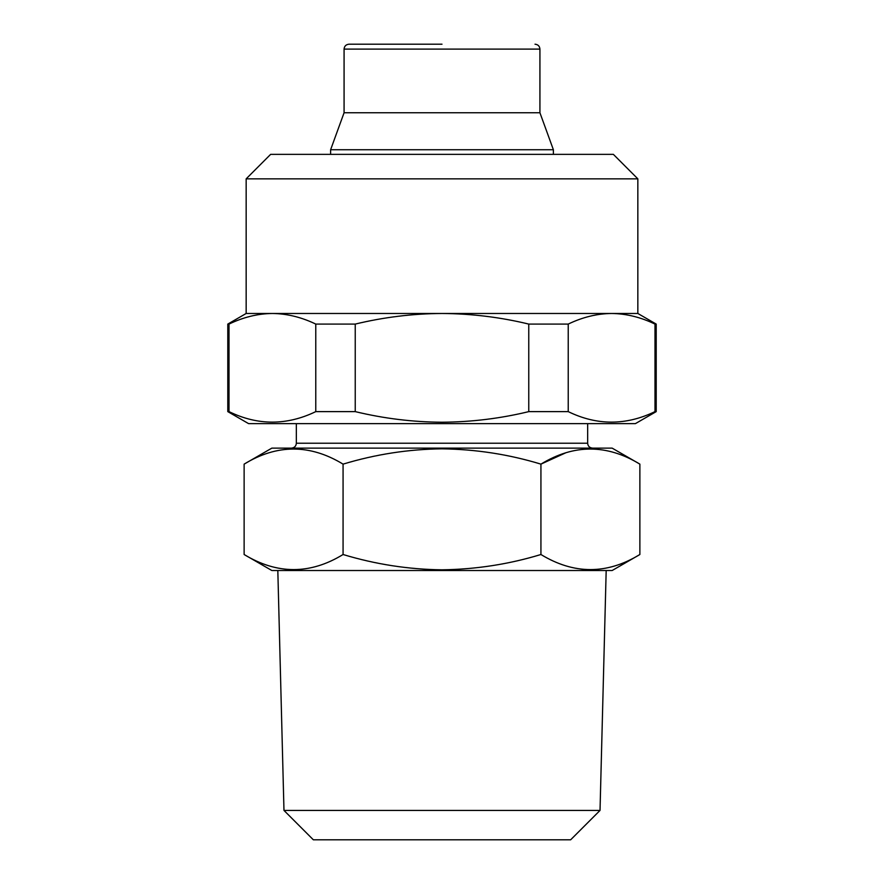 <?xml version="1.0" encoding="UTF-8"?>
<svg xmlns="http://www.w3.org/2000/svg" width="884" height="884" viewBox="0 0 884 884"><rect width="100%" height="100%" fill="white"/><g stroke="black" fill="none" stroke-linecap="round" stroke-linejoin="round"><path stroke-width="1.33" d="M246.161 178.844L637.839 178.844L613.363 154.357L270.637 154.357L246.161 178.844L246.161 313.477L227.796 324.085L227.796 411.624L229.011 411.624C257.774 425.624 286.703 425.624 315.776 411.624L315.776 324.085C301.455 317.19 286.991 313.665 272.394 313.477C257.774 313.654 243.31 317.19 229.011 324.085L229.011 411.624M637.839 178.844L637.839 313.477L442 313.477C412.828 313.643 383.899 317.168 355.235 324.085L355.235 411.624L315.776 411.624M637.839 313.477L656.204 324.085L656.204 411.624L635.397 423.635L248.603 423.635L227.796 411.624M656.204 411.624L654.989 411.624L654.989 324.085C640.657 317.19 626.204 313.665 611.606 313.477C596.976 313.654 582.512 317.19 568.224 324.085L568.224 411.624C596.976 425.624 625.905 425.624 654.989 411.624M568.224 411.624L528.765 411.624L528.765 324.085C500.388 317.212 471.459 313.676 442 313.477L246.161 313.477M355.235 411.624C383.899 418.53 412.828 422.066 442 422.232C471.459 422.033 500.388 418.497 528.765 411.624M283.974 810.429L313.345 839.8L570.655 839.8L600.026 810.429L283.974 810.429L277.819 570.523M442 44.2L348.981 44.2L442 44.2M639.872 554.511L612.137 570.523L271.863 570.523L244.128 554.511L244.128 464.133C277.023 444.022 310.008 444.022 343.069 464.133C375.512 454.31 408.496 449.205 442 448.829C475.923 449.282 508.897 454.376 540.931 464.133C573.826 444.022 606.811 444.022 639.872 464.133L639.872 554.511C606.976 574.611 573.992 574.611 540.931 554.511C508.897 564.257 475.923 569.362 442 569.815C408.496 569.429 375.512 564.323 343.069 554.511C310.173 574.611 277.189 574.611 244.128 554.511M344.075 112.743L344.075 49.095L539.925 49.095L539.925 112.743L344.075 112.743L330.616 149.739L330.616 154.357M539.925 112.743L553.384 149.739L330.616 149.739M639.872 464.133L612.137 448.122L271.863 448.122L244.128 464.133M565.517 452.917L540.931 464.133L540.931 554.511M343.069 464.133L343.069 554.511M656.204 324.085L654.989 324.085M229.011 324.085L227.796 324.085M355.235 324.085L315.776 324.085M568.224 324.085L528.765 324.085M587.661 423.635L587.661 443.227L296.339 443.227C296.085 446.166 294.449 447.801 291.444 448.122M600.026 810.429L606.181 570.523M539.925 49.095C539.66 46.145 538.024 44.52 535.019 44.2M553.384 149.739L553.384 154.357M587.661 443.227C587.915 446.166 589.551 447.801 592.556 448.122M296.339 423.635L296.339 443.227M344.075 49.095C344.34 46.145 345.976 44.52 348.981 44.2"/></g></svg>
